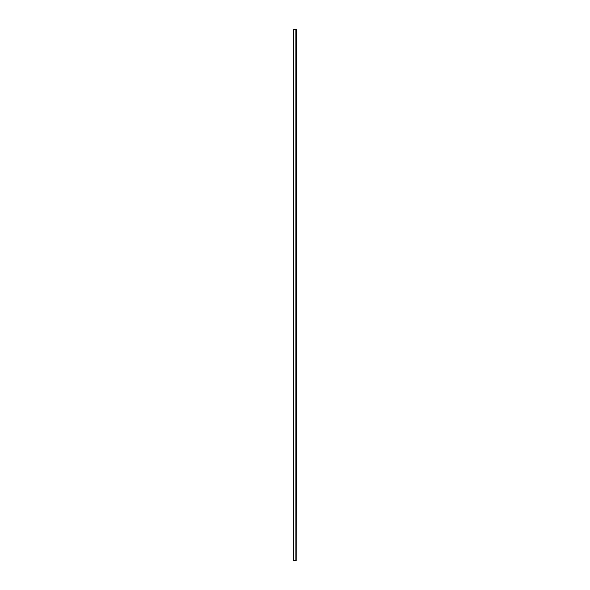 <?xml version="1.0" encoding="UTF-8"?>
<svg xmlns="http://www.w3.org/2000/svg" width="590" height="590" viewBox="0 0 590 590"><rect width="100%" height="100%" fill="white"/><g stroke="black" fill="none" stroke-linecap="round" stroke-linejoin="round"><path stroke-width="0.89" d="M296.158 29.5L296.158 560.5L296.497 29.5L293.503 29.5L293.503 560.5L293.636 29.5M296.158 560.5L293.636 560.5M295.892 560.5L295.892 29.5"/></g></svg>
